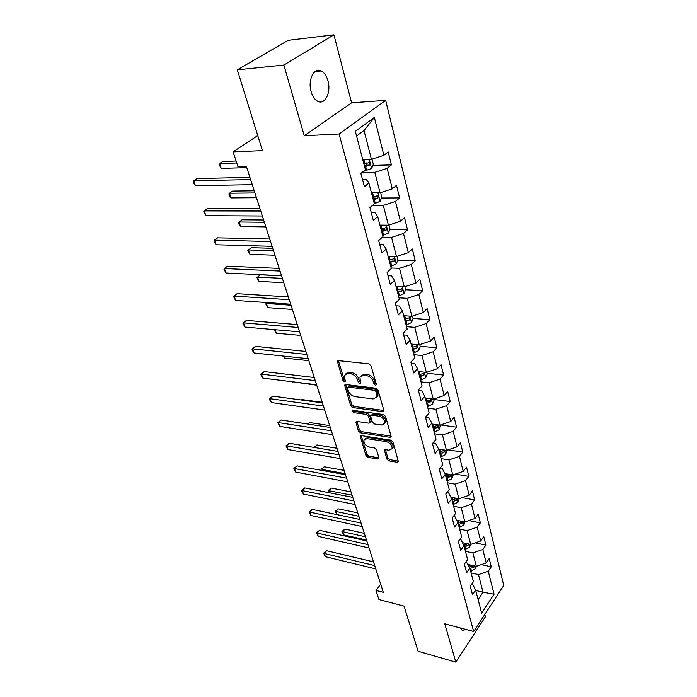 <?xml version="1.0" encoding="UTF-8"?>
<svg xmlns="http://www.w3.org/2000/svg" width="697" height="697" viewBox="0 0 697 697"><rect width="100%" height="100%" fill="white"/><g stroke="black" fill="none" stroke-linecap="round" stroke-linejoin="round"><path stroke-width="1.05" d="M375.517 385.441L376.371 384.369L371.022 365.777L368.791 363.825L338.489 360.645L337.365 361.238L342.941 380.414L344.449 381.738L345.242 381.329L344.51 375.352L348.134 373.479L350.617 373.758C353.954 374.455 356.28 376.493 357.596 379.874L358.302 382.235L359.826 383.568L360.637 383.15L359.931 377.19L363.695 375.239L366.23 375.526C369.628 376.241 371.98 378.297 373.287 381.703L373.975 384.091L375.517 385.441M327.947 80.739C326.562 75.886 324.366 72.627 321.352 70.963C314.19 66.738 307.543 80.024 311.141 91.69C312.544 96.447 314.704 99.627 317.632 101.239C324.88 105.447 331.389 92.318 327.947 80.739M386.791 459.018L388.882 460.865L397.203 462.268L398.405 461.719L392.96 442.046L390.825 440.164L361.351 435.616L360.227 436.148L365.916 455.524L367.981 457.354L377.757 458.992L378.915 458.469L378.898 457.702L376.528 449.748L374.428 447.901L369.549 447.117C365.559 445.731 363.686 443.379 363.939 440.034L366.979 438.622L386.365 441.637C390.407 442.996 392.306 445.366 392.071 448.737L388.865 450.227L385.615 449.704L384.43 450.245L386.791 459.018L387.811 457.833L389.902 459.68L398.214 461.074L397.203 462.268M283.888 65.065L304.249 135.758L351.61 102.816L333.915 34.85L283.888 65.065L237.32 69.822L262.447 150.639L233.112 151.859L237.956 166.731L246.424 166.47L383.306 592.328L375.971 590.446L378.933 599.542L404.068 606.137L418.087 651.233L455.829 662.15L485.4 616.767L484.798 614.466M304.249 135.758L339.082 133.99L473.664 631.508L444.782 623.806L455.829 662.15M382.583 411.631L383.794 411.03L383.794 410.185L378.018 390.111L375.822 388.185L345.782 384.544L344.658 385.119L350.678 405.706L352.804 407.579L382.583 411.631L383.646 410.463L353.884 406.438L352.804 407.579M385.598 416.466L391.209 436.749L389.998 437.324L360.497 432.82L358.406 430.981L355.914 422.007L357.038 421.467L368.913 423.192L370.072 422.635L370.063 421.798L368.434 416.292L366.291 414.41L353.893 412.685L352.403 410.777L353.196 410.385L383.428 414.558L385.598 416.466M237.32 69.822L288.209 40.313L333.915 34.85M339.082 133.99L385.676 100.368L503.765 585.436L473.664 631.508M481.374 564.596L491.263 566.809L489.216 558.532L486.201 562.932L482.829 549.506L485.879 545.124L483.77 536.62L480.695 540.994L477.227 527.185L480.346 522.837L478.177 514.107L475.032 518.437L471.468 504.236L474.648 499.932L472.418 490.949L469.212 495.245L465.544 480.642L468.802 476.373L466.502 467.129L463.217 471.381L459.445 456.352L462.773 452.135L460.412 442.63L457.058 446.829L453.172 431.356L456.579 427.191L454.148 417.398L450.706 421.546L446.707 405.619L450.201 401.507L447.692 391.426L444.172 395.513L440.051 379.098L443.623 375.047L441.044 364.653L437.437 368.687L433.194 351.767L436.845 347.777L434.187 337.069L430.493 341.025L426.12 323.574L429.866 319.662L427.122 308.614L423.34 312.5L418.819 294.5L422.661 290.666L419.829 279.262L415.943 283.06L411.282 264.477L415.22 260.73L412.302 248.968L408.32 252.671L403.502 233.478L407.545 229.827L404.521 217.673L400.435 221.289L395.46 201.45L399.608 197.904L396.488 185.341L392.298 188.843L387.149 168.334L391.409 164.901L388.185 151.911L383.873 155.3L374.367 117.418L355.348 131.341L365.437 169.807L360.88 173.387L364.4 186.657L368.905 183.032L366.108 179.251L362.457 179.321M491.263 566.809L488.283 571.218L494.06 594.227L481.644 613.125L475.581 589.993L472.461 594.602L470.248 586.255L473.394 581.664L469.848 568.151L466.668 572.725L464.394 564.152L467.609 559.586L463.967 545.69L460.708 550.238L458.373 541.412L461.658 536.882L457.912 522.584L454.575 527.098L452.17 518.019L455.533 513.523L451.673 498.817L448.267 503.278L445.792 493.938L449.234 489.486L445.261 474.343L441.776 478.761L439.223 469.133L442.743 464.733L438.657 449.129L435.085 453.503L432.454 443.588L436.061 439.232L431.844 423.157L428.185 427.47L425.484 417.25L429.169 412.955L424.83 396.384L421.084 400.636L418.287 390.093L422.068 385.868L417.59 368.774L413.748 372.956L410.864 362.074L414.741 357.918L410.124 340.275L406.177 344.388L403.206 333.157L407.187 329.08L402.413 310.862L398.37 314.896L395.295 303.291L399.381 299.292L394.45 280.482L390.294 284.428L387.123 272.44L391.313 268.528L386.216 249.082L381.956 252.933L378.671 240.535L382.975 236.727L377.704 216.619L373.322 220.365L369.933 207.54L374.359 203.838L368.905 183.032M465.43 551.301L472.888 552.921L476.347 566.33L468.053 564.457M466.197 561.59L469.848 568.151M476.347 566.33L486.201 562.932M472.888 552.921L482.829 549.506M459.619 529.101L467.147 530.635L470.693 544.418L462.477 542.675M459.994 539.173L460.83 539.356L463.967 545.69M470.693 544.418L480.695 540.994M467.147 530.635L477.227 527.185M453.634 506.283L461.24 507.73L464.89 521.896L456.753 520.284M453.581 516.128L454.784 516.372L457.912 522.584M464.89 521.896L475.032 518.437M461.24 507.73L471.468 504.236M447.483 482.812L455.167 484.162L458.922 498.747L450.881 497.257M446.951 492.43L448.563 492.727L451.673 498.817M458.922 498.747L469.212 495.245M455.167 484.162L465.544 480.642M441.149 458.67L448.92 459.915L452.78 474.918L444.86 473.568M440.095 468.044L442.168 468.393L445.261 474.343M452.78 474.918L463.217 471.381M448.92 459.915L459.445 456.352M434.64 433.822L442.482 434.963L446.463 450.401L438.666 449.19M432.994 442.943L435.573 443.336L438.657 449.129M446.463 450.401L457.058 446.829M442.482 434.963L453.172 431.356M427.932 408.233L435.86 409.261L439.955 425.17L432.079 424.064M425.614 417.094L428.786 417.52L431.844 423.157M439.955 425.17L450.706 421.546M435.86 409.261L446.707 405.619M421.023 381.869L429.03 382.784L433.255 399.172L425.301 398.187M418.4 390.52L421.79 390.921L424.83 396.384M433.255 399.172L444.172 395.513M429.03 382.784L440.051 379.098M413.905 354.712L421.999 355.487L426.355 372.381L418.313 371.518M411.152 363.146L414.576 363.494L417.59 368.774M426.355 372.381L437.437 368.687M421.999 355.487L433.194 351.767M406.56 326.701L414.741 327.346L419.237 344.762L411.108 344.039M403.668 334.917L407.135 335.213L410.124 340.275M419.237 344.762L430.493 341.025M414.741 327.346L426.12 323.574M398.989 297.811L407.257 298.307L411.892 316.281L403.676 315.697M395.957 305.791L399.451 306.018L402.413 310.862M411.892 316.281L423.34 312.5M407.257 298.307L418.819 294.5M391.174 267.997L399.538 268.328L404.321 286.885L396.009 286.458M387.985 275.707L391.522 275.873L394.45 280.482M404.321 286.885L415.943 283.06M399.538 268.328L411.282 264.477M382.444 237.198L391.557 237.372L396.497 256.548L388.098 256.269M379.76 244.638L383.333 244.725L386.216 249.082M396.497 256.548L408.32 252.671M391.557 237.372L403.502 233.478M372.477 205.406L383.315 205.388L388.421 225.201L379.926 225.105M371.248 212.533L374.864 212.541L377.704 216.619M388.421 225.201L400.435 221.289M383.315 205.388L395.46 201.45M361.839 172.629L374.786 172.325L380.065 192.799L371.484 192.886M380.065 192.799L392.298 188.843M374.786 172.325L387.149 168.334M374.367 117.418L364.008 130.505L371.431 159.308L362.754 159.587M371.431 159.308L383.873 155.3M351.61 102.816L385.676 100.368M380.71 584.269L375.971 590.446M257.759 135.549L233.112 151.859M364.008 130.505L356.568 135.993M475.702 590.464L483.021 592.223L478.473 574.598L471.094 572.899M478.09 599.594L483.021 592.223L494.06 594.227M472.209 583.389L475.581 589.993M478.473 574.598L488.283 571.218M364.348 165.668L365.097 165.651M372.939 165.424L391.409 164.901M372.843 198.079L375.439 198.061M381.529 198.018L399.608 197.904M381.067 229.444L384.23 229.496M389.832 229.574L407.545 229.827M390.625 259.885L392.446 259.946M397.865 260.138L415.22 260.73M399.843 289.438L400.278 289.455M405.619 289.743L422.661 290.666M413.007 318.442L429.866 319.662M420.169 346.278L436.845 347.777M427.122 373.278L443.623 375.047M433.874 399.486L450.201 401.507M440.582 424.961L456.579 427.191M448.084 449.861L462.773 452.135M455.272 474.082L468.802 476.373M462.172 497.641L474.648 499.932M468.811 520.563L480.346 522.837M475.206 542.876L485.879 545.124M460.525 628.006L462.242 630.376L466.154 629.504M376.328 384.23L375.073 382.941L374.385 380.562C373.078 377.155 370.734 375.099 367.336 374.385L366.23 375.526M361.212 375.674L364.792 374.106L367.336 374.385M345.79 373.871L349.249 372.355L351.732 372.634C355.061 373.331 357.378 375.369 358.694 378.741L359.399 381.102L360.593 382.357M338.42 360.637L344.048 379.299L345.181 380.518M345.695 384.535L351.758 404.574L353.884 406.438M376.18 391.705L374.646 390.364L348.3 387.131L347.507 387.532L348.256 390.608C349.563 393.901 351.846 395.913 355.122 396.645L373.069 398.945L376.903 397.002L376.18 391.705L377.26 390.555L375.727 389.214L374.646 390.364M347.855 387.183L349.397 386.007L375.727 389.214M376.746 397.351L377.974 395.852L377.974 393.038L376.894 394.188M377.26 390.555L377.974 393.038M389.998 437.324L391.034 436.139L361.551 431.67L360.497 432.82M356.925 421.458L359.46 429.831L361.551 431.67M370.699 421.946L371.126 420.639L369.497 415.142L367.363 413.26L354.973 411.544L353.893 412.685M353.562 410.437L354.973 411.544M381.433 425.013L384.639 423.454C384.91 419.942 382.984 417.52 378.863 416.17L371.91 415.194L370.734 415.769L370.743 416.614L372.372 422.129L374.507 424.003L381.433 425.013M384.605 423.549L385.694 422.277C385.972 418.775 384.047 416.353 379.917 415.003L378.863 416.17M371.187 415.281L372.973 414.035L379.917 415.003M385.424 449.678L387.811 457.833M392.062 448.763L393.099 447.552C393.343 444.181 391.444 441.82 387.401 440.46L386.365 441.637M365.001 438.857L368.025 437.463L387.401 440.46M361.238 435.608L366.944 454.366L369.009 456.187L378.776 457.824L377.757 458.992M364.94 159.517L362.884 160.066M371.989 159.125L373.365 164.475L371.553 168.482L363.381 171.418M236.1 161.024L222.718 161.486L219.572 163.568L221.184 168.386L246.79 167.629M364.636 166.757L369.366 165.119L369.41 162.471L363.956 164.17M366.988 162.584L366.666 165.189L364.392 165.825M236.745 163.002L219.572 163.568L219.032 164.457L221.184 168.386M249.927 177.378L197.007 178.563L193.705 180.758L250.632 179.582M195.421 185.655L193.914 183.564L193.235 181.603L193.705 180.758L195.421 185.655L252.279 184.688M373.226 192.869L371.588 193.287M380.614 192.625L381.825 197.338L380.057 201.346L374.324 203.707M254.239 190.804L232.554 191.074L229.487 193.226L231.047 197.896L256.461 197.704M373.287 199.76L377.94 198.131L378.009 195.561L372.634 197.26M377.94 198.131L373.026 198.767M254.928 192.947L229.487 193.226L228.93 194.001L229.548 195.866L231.047 197.896M381.276 225.114L380.013 225.427M388.952 225.026L390.015 229.147L388.29 233.138L382.653 235.508M263.623 219.991L242.103 219.799L239.115 222.003L240.631 226.534L265.845 226.882M381.651 231.683L386.225 230.062L386.321 227.57L381.024 229.269M386.225 230.062L381.381 230.629M264.355 222.265L239.115 222.003L238.531 222.683L239.132 224.495L240.631 226.534M259.99 208.682L207.488 208.647L204.265 210.912L260.748 211.043M205.929 215.661L203.768 211.653L204.265 210.912L205.929 215.661L262.342 215.992M269.739 239.01L217.656 237.834L214.519 240.151L270.541 241.519M216.131 244.76L213.996 240.796L214.519 240.151L216.131 244.76L272.083 246.311M389.1 256.304L388.168 256.531M397.029 256.374L397.943 259.937L396.253 263.919L390.721 266.289M272.727 248.315L251.382 247.696L248.463 249.953L249.935 254.361L274.949 255.215M389.754 262.586L394.249 260.983L394.363 258.552L389.144 260.251M394.249 260.983L389.466 261.48M273.503 250.728L248.463 249.953L247.853 250.537L249.935 254.361M396.706 286.493L396.062 286.65M404.844 286.72L405.619 289.76L403.972 293.725L398.536 296.094M281.571 275.829L260.39 274.801L257.541 277.11L258.97 281.388L283.784 282.721M397.604 292.513L402.021 290.919L402.152 288.549L397.002 290.248M402.021 290.919L397.299 291.355M282.39 278.364L257.541 277.11L256.923 277.606L260.39 274.801M258.97 281.388L256.923 277.606M412.406 316.116L413.06 318.66L411.448 322.615L406.107 324.985M405.201 321.517L409.548 319.923L409.697 317.623L404.626 319.313M409.548 319.923L404.887 320.306M291.015 305.208L266.367 303.5L267.761 307.665L292.374 309.442M267.421 302.611L265.731 303.909L267.308 302.603M267.761 307.665L265.731 303.909M279.183 268.406L227.527 266.167L224.46 268.537L280.037 271.055M226.028 273.006L223.911 269.077L224.46 268.537L226.028 273.006L281.536 275.707M288.349 296.922L237.102 293.664L234.114 296.086L289.246 299.693M235.638 300.433L233.547 296.539L234.114 296.086L235.638 300.433L290.693 304.206M233.547 296.539L237.102 293.664M297.244 324.584L246.416 320.385L243.488 322.85L298.177 327.485M244.969 327.067L242.905 323.216L243.488 322.85L244.969 327.067L299.579 331.859M242.905 323.216L246.416 320.385M419.742 344.597L420.274 346.679L418.697 350.617L413.452 352.987M412.572 349.624L416.85 348.047L417.015 345.799L412.014 347.489M416.85 348.047L412.241 348.369M275.132 329.716L276.3 333.21L300.721 335.414M276.3 333.21L274.348 329.646M305.878 351.436L255.45 346.339L252.602 348.857L306.846 354.451M254.039 352.952L252.575 350.774L252 349.136L252.602 348.857L254.039 352.952L308.205 358.694M252 349.136L255.45 346.339M426.852 372.215L427.278 373.862L425.736 377.783L420.57 380.153M419.716 376.885L423.924 375.317L424.107 373.13L419.176 374.82M423.924 375.317L419.376 375.596M283.967 356.123L284.611 358.066L308.841 360.671M284.611 358.066L283.217 356.045M314.26 377.521L264.25 371.579L261.462 374.132L315.262 380.632M262.856 378.114L261.392 375.927L260.835 374.333L261.462 374.132L262.856 378.114L316.586 384.761M260.835 374.333L264.25 371.579M433.752 399.006L434.065 400.235L432.558 404.138L427.479 406.508M426.651 403.345L430.79 401.786L430.99 399.642L426.128 401.333M430.79 401.786L428.315 401.472L426.303 402.012M292.548 381.79L316.734 385.232M292.705 382.252L292.365 381.764M322.406 402.857L272.797 396.123L270.07 398.71L323.434 406.072M271.429 402.587L269.974 400.392L269.434 398.841L270.07 398.71L271.429 402.587L324.724 410.08M269.434 398.841L272.797 396.123M440.443 425.004L439.18 429.735L434.187 432.096M322.232 402.317L301.871 399.564L301.418 400.008M433.386 429.021L437.463 427.479L437.664 425.379L432.872 427.069M437.463 427.479L435.006 427.13L433.02 427.653M301.287 399.991L301.871 399.564M330.317 427.488L281.118 420.003L278.452 422.626L331.38 430.79M279.776 426.398L277.798 422.687L278.452 422.626L279.776 426.398L332.635 434.684M277.798 422.687L281.118 420.003M446.943 450.245L445.618 454.583L440.704 456.953M329.716 425.606L309.52 422.556L308.013 424.09M439.92 453.965L443.937 452.431L444.155 450.384L439.424 452.065M443.937 452.431L441.506 452.048L439.554 452.562M307.482 424.011L309.52 422.556M338.019 451.429L289.211 443.248L286.606 445.897L339.099 454.819M287.896 449.574L285.936 445.888L286.606 445.897L287.896 449.574L340.319 458.609M285.936 445.888L289.211 443.248M453.25 474.762L451.865 478.734L447.03 481.096M337 448.276L316.969 444.956L314.556 447.5M446.272 478.194L450.227 476.67L450.454 474.666L445.792 476.356M450.227 476.67L447.822 476.251L445.897 476.757M313.929 447.387L316.969 444.956M345.503 474.727L297.096 465.875L294.543 468.558L346.618 478.186M295.798 472.13L293.864 468.489L294.543 468.558L295.798 472.13L347.803 481.871M293.864 468.489L297.096 465.875M459.245 498.634L457.946 502.215L453.181 504.567M344.1 470.37L324.227 466.79L321.84 469.377L322.206 470.466M456.239 498.25L451.978 499.958M452.449 501.744L456.343 500.228L456.648 498.32M456.343 500.228L453.965 499.784L452.065 500.28M345.146 473.629L321.108 469.316L324.227 466.79M321.448 470.327L321.108 469.316M352.787 497.388L304.772 487.917L302.28 490.618L353.928 500.925M303.5 494.103L302.071 491.882L301.583 490.488L302.28 490.618L303.5 494.103L355.078 504.515M301.583 490.488L304.772 487.917M464.986 521.87L463.853 525.041L459.166 527.394M351.018 491.89L331.302 488.074L328.967 490.688L329.681 492.831M461.963 521.312L457.99 522.907M458.452 524.641L462.294 523.142L462.73 521.469M462.294 523.142L459.933 522.672L458.06 523.159M352.09 495.218L328.226 490.566L331.302 488.074M329.219 492.735L328.226 490.566M359.879 519.448L312.247 509.385L309.808 512.112L361.037 523.055M311.001 515.51L309.102 511.929L309.808 512.112L311.001 515.51L362.161 526.549M309.102 511.929L312.247 509.385M470.606 544.401L469.604 547.25L464.986 549.593M357.77 512.879L338.202 508.827L335.91 511.459L336.965 514.613M467.6 543.765L463.749 545.246M464.289 546.918L468.07 545.429L468.567 543.965M468.07 545.429L465.744 544.932L463.827 545.42M358.85 516.268L335.161 511.284L338.202 508.827M336.912 514.595L335.161 511.284M366.788 540.933L319.54 530.312L317.152 533.066L367.964 544.61M318.311 536.376L316.438 532.83L317.152 533.066L318.311 536.376L369.053 548.008M316.438 532.83L319.54 530.312M476.095 566.269L475.197 568.865L470.649 571.2M364.339 533.344L344.937 529.067L342.689 531.724L343.76 534.93L366.491 540.027M473.106 565.598L469.29 567.001M469.97 568.595L473.707 567.114L474.213 565.851M473.707 567.114L471.39 566.591L469.342 567.105M365.446 536.786L341.931 531.497L344.937 529.067M343.76 534.93L341.931 531.497M373.514 561.869L326.649 550.717L324.305 553.488L374.707 565.598M325.438 556.711L323.582 553.2L324.305 553.488L325.438 556.711L375.779 568.909M323.582 553.2L326.649 550.717M374.385 380.562L373.287 381.703M364.792 374.106L363.695 375.239M359.399 381.102L358.302 382.235M358.694 378.741L357.596 379.874M351.732 372.634L350.617 373.758M349.249 372.355L348.134 373.479M344.048 379.299L342.941 380.414M338.498 361.098L337.374 362.205M375.073 382.941L373.975 384.091M351.758 404.574L350.678 405.706M345.764 384.918L344.666 386.033M349.397 386.007L348.3 387.131M359.46 429.831L358.406 430.981M356.986 421.711L355.923 422.852M371.126 420.639L370.063 421.798M369.497 415.142L368.434 416.292M367.363 413.26L366.291 414.41M372.973 414.035L371.91 415.194M385.467 449.853L384.439 451.029M368.025 437.463L366.979 438.622M369.009 456.187L367.981 457.354M366.944 454.366L365.916 455.524M361.29 435.808L360.236 436.967M389.902 459.68L388.882 460.865M371.597 168.386L369.262 159.378M364.975 163.917L363.904 159.805M366.727 170.582L365.655 166.505M366.666 165.189L369.366 165.119M380.1 201.241L377.922 192.825M373.636 197.007L372.599 193.043M375.326 203.454L374.289 199.508M388.334 233.042L386.295 225.175M382.008 229.025L381.006 225.183M383.646 235.264L382.644 231.448M396.297 263.815L394.397 256.479M390.12 260.016L389.144 256.304M391.697 266.054L390.729 262.36M404.016 293.629L402.239 286.781M397.97 290.022L397.046 286.511M399.494 295.877L398.562 292.296M411.491 322.511L409.845 316.133M405.576 319.095L404.704 315.767M407.057 324.767L406.151 321.3M418.74 350.521L417.207 344.588M412.946 347.28L412.119 344.126M414.384 352.778L413.504 349.415M425.771 377.687L424.342 372.163M420.099 374.611L419.315 371.632M421.493 379.952L420.639 376.685M432.593 404.042L431.269 398.928M427.034 401.132L426.294 398.309M428.385 406.316L427.557 403.145M439.223 429.631L437.995 424.891M433.769 426.878L433.064 424.203M435.085 431.905L434.275 428.829M445.653 454.488L444.52 450.105M440.304 451.883L439.641 449.347M441.584 456.762L440.8 453.773M451.909 478.639L450.854 474.596M446.664 476.173L446.036 473.768M447.901 480.913L447.143 478.011M457.981 502.119L457.014 498.39M452.832 499.775L452.24 497.51M454.043 504.393L453.303 501.57M463.888 524.946L463.008 521.522M458.844 522.733L458.277 520.581M460.011 527.22L459.297 524.475M469.639 547.154L468.828 544.026M464.681 545.063L464.15 543.033M465.823 549.428L465.126 546.753M475.232 568.769L474.491 565.912M470.362 566.783L469.865 564.866M471.477 571.035L470.797 568.43M314.992 71.564L321.352 70.963M337.906 360.706L337.365 361.238M345.154 384.613L344.658 385.119M377.974 395.852L376.903 397.002M356.341 421.546L355.914 422.007M371.135 421.476L370.072 422.635M385.694 422.277L384.639 423.454M384.822 449.8L384.43 450.245M393.099 447.552L392.071 448.737M360.637 435.703L360.227 436.148M368.783 162.488L369.41 162.471M377.425 195.561L378.009 195.561M385.781 227.562L386.321 227.57M393.866 258.535L394.363 258.552M401.699 288.523L402.152 288.549"/></g></svg>
